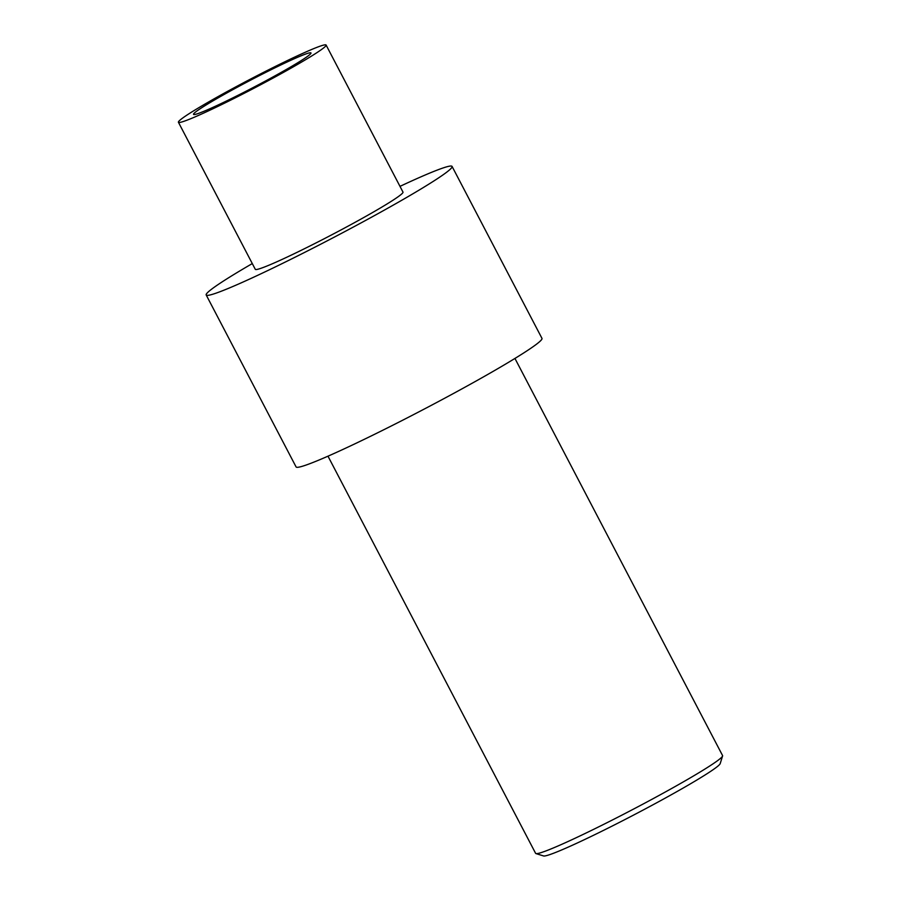<?xml version="1.0" encoding="UTF-8"?>
<svg xmlns="http://www.w3.org/2000/svg" width="901" height="901" viewBox="0 0 901 901"><rect width="100%" height="100%" fill="white"/><g stroke="black" fill="none" stroke-linecap="round" stroke-linejoin="round"><path stroke-width="1.35" d="M327.975 456.176L535.611 853.337A105.485 6.149 -27.6 0 0 535.937 853.574L543.562 855.95A99.82 5.823 -27.6 0 0 628.898 817.511A99.82 5.823 -27.6 0 0 719.189 764.949A99.82 5.823 -27.6 0 0 720.181 763.62L722.579 755.995A105.485 6.149 -27.6 0 0 722.579 755.59L514.944 358.44M535.937 853.574A105.485 6.149 -27.6 0 0 626.116 812.95A105.485 6.149 -27.6 0 0 721.532 757.403A105.485 6.149 -27.6 0 0 722.579 755.995M296.08 466.921A138.731 8.098 -27.6 0 0 411.532 415.665A138.731 8.098 -27.6 0 0 540.6 340.758A138.731 8.098 152.4 0 0 541.974 338.382L452.077 166.426A138.731 8.098 152.4 0 1 450.714 168.802A138.731 8.098 -27.6 0 1 321.634 243.72A138.731 8.098 -27.6 0 1 206.194 294.976L296.08 466.921M252.291 263.576A138.731 8.098 152.4 0 0 207.557 292.6A138.731 8.098 -27.6 0 0 206.194 294.976M399.988 186.361A138.731 8.098 152.4 0 1 452.077 166.426M255.287 269.309A83.331 4.865 -27.6 0 0 324.63 238.517A83.331 4.865 -27.6 0 0 402.161 193.524A83.331 4.865 152.4 0 0 402.984 192.093L326.106 45.05A83.331 4.865 152.4 0 1 325.284 46.48A83.331 4.865 -27.6 0 1 247.752 91.474A83.331 4.865 -27.6 0 1 178.421 122.266L255.287 269.309M326.106 45.05A83.331 4.865 152.4 0 0 256.762 75.842A83.331 4.865 152.4 0 0 179.243 120.835A83.331 4.865 -27.6 0 0 178.421 122.266M194.188 113.222A66.269 3.863 152.4 0 1 255.839 77.441A66.269 3.863 152.4 0 1 310.98 52.956A66.269 3.863 152.4 0 1 310.327 54.094A66.269 3.863 152.4 0 1 248.676 89.875A66.269 3.863 152.4 0 1 193.535 114.359A66.269 3.863 152.4 0 1 194.188 113.222"/></g></svg>
